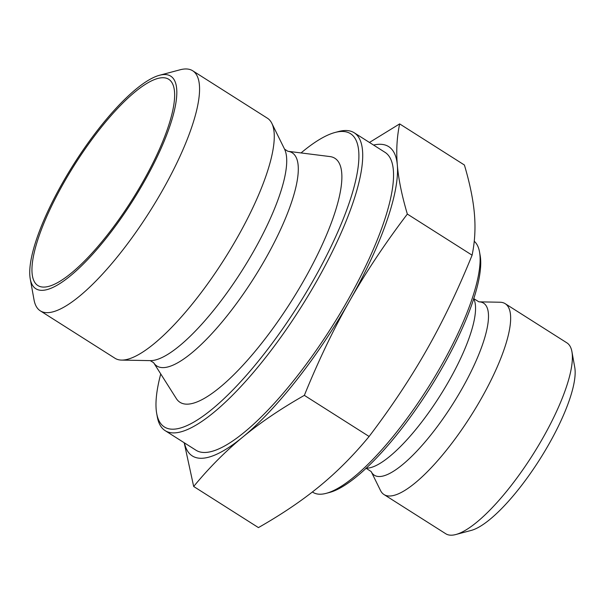 <?xml version="1.0" encoding="UTF-8"?>
<svg xmlns="http://www.w3.org/2000/svg" width="605" height="605" viewBox="0 0 605 605"><rect width="100%" height="100%" fill="white"/><g stroke="black" fill="none" stroke-linecap="round" stroke-linejoin="round"><path stroke-width="0.91" d="M142.75 182.105A122.127 33.661 122.4 0 1 43.447 287.088A122.127 33.661 122.4 0 1 63.835 182.74A122.127 33.661 122.4 0 1 172.554 83.732A122.127 33.661 122.4 0 1 142.75 182.105M184.449 442.905A183.186 50.495 -57.6 0 0 242.847 437.007A183.186 50.495 -57.6 0 0 349.682 300.798A183.186 50.495 -57.6 0 0 397.334 165.074C398.529 179.224 401.864 195.551 407.339 214.072C385.06 243.414 365.844 272.326 349.682 300.798C333.499 329.264 318.389 360.784 304.353 395.36C280.72 408.806 260.218 422.691 242.847 437.007C225.461 451.307 209.065 467.801 193.676 486.48L258.433 527.598C282.066 514.144 302.568 500.267 319.932 485.951C337.325 471.65 353.721 455.157 369.111 436.477C391.39 407.127 410.606 378.216 426.767 349.743C442.951 321.278 458.061 289.765 472.097 255.181C474.864 241.902 475.636 228.176 474.418 214.011C473.223 199.862 469.881 183.527 464.406 165.014L399.648 123.896C396.888 137.184 396.109 150.902 397.334 165.074A183.186 50.495 -57.6 0 0 373.557 145.056M369.458 142.455L399.648 123.896M193.676 486.48L184.192 442.739M472.097 255.181L407.339 214.072M369.111 436.477L304.353 395.36M474.237 241.266A149.269 41.14 122.4 0 1 479.515 251.899A149.269 41.14 122.4 0 1 427.644 388.349A149.269 41.14 122.4 0 1 326.224 493.34A149.269 41.14 122.4 0 1 312.906 492.311L312.392 491.986M326.224 493.34L329.642 492.432A146.554 40.399 -57.6 0 0 429.217 389.348A146.554 40.399 -57.6 0 0 480.143 255.378L479.515 251.899M301.048 152.936A173.688 47.878 122.4 0 1 335.057 132.472A173.688 47.878 122.4 0 1 297.879 305.964A173.688 47.878 122.4 0 1 156.687 413.419A173.688 47.878 122.4 0 1 160.741 373.935M156.687 413.419L157.315 416.898A176.403 48.627 -57.6 0 0 165.112 430.624A176.403 48.627 -57.6 0 0 300.715 307.763A176.403 48.627 -57.6 0 0 354.212 132.775A176.403 48.627 -57.6 0 0 338.475 131.557L335.057 132.472M354.212 132.775L385.052 152.354A176.403 48.627 122.4 0 1 331.548 327.343A176.403 48.627 122.4 0 1 195.944 450.203L165.112 430.624M287.867 151.28L329.937 156.566A144.519 39.832 122.4 0 1 302.485 282.837A144.519 39.832 122.4 0 1 187.104 404.163A144.519 39.832 122.4 0 1 176.312 398.536L153.632 362.705A126.271 34.803 -57.6 0 0 163.063 367.621A126.271 34.803 -57.6 0 0 263.878 261.617A126.271 34.803 -57.6 0 0 287.867 151.28L284.547 149.117L271.842 123.344A142.175 39.189 -57.6 0 0 267.418 118.217L192.715 70.785A142.175 39.189 -57.6 0 0 180.025 69.802L159.538 75.27A125.893 34.704 122.4 0 1 132.586 201.026A125.893 34.704 122.4 0 1 30.25 278.913A125.893 34.704 122.4 0 1 62.617 182.748A125.893 34.704 122.4 0 1 159.538 75.27M478.91 301.842L500.01 302.235A113.052 31.158 122.4 0 1 505.205 303.68L566.923 342.869A113.052 31.158 122.4 0 1 571.922 351.664A113.052 31.158 122.4 0 1 532.642 455.013A113.052 31.158 122.4 0 1 455.83 534.525A113.052 31.158 122.4 0 1 451.292 535.198A113.052 31.158 122.4 0 1 445.741 533.746L384.016 494.557A113.052 31.158 122.4 0 1 380.5 490.481L371.168 471.552A101.92 28.095 -57.6 0 0 379.343 476.536A101.92 28.095 -57.6 0 0 461.645 389.363A101.92 28.095 -57.6 0 0 478.91 301.842L473.609 298.545M455.83 534.525L471.197 530.426A100.838 27.792 -57.6 0 0 539.705 459.498A100.838 27.792 -57.6 0 0 574.75 367.318L571.922 351.664M505.205 303.68A113.052 31.158 122.4 0 1 476.15 407.354A113.052 31.158 122.4 0 1 389.567 496.009A113.052 31.158 122.4 0 1 384.016 494.557M30.25 278.913L34.016 299.777A142.175 39.189 -57.6 0 0 40.301 310.841A142.175 39.189 -57.6 0 0 47.288 312.664A142.175 39.189 -57.6 0 0 156.173 201.17A142.175 39.189 -57.6 0 0 192.715 70.785M40.301 310.841L115.011 358.273A142.175 39.189 -57.6 0 0 121.537 360.088A142.175 39.189 -57.6 0 0 121.991 360.096A142.175 39.189 -57.6 0 0 224.674 258.653A142.175 39.189 -57.6 0 0 271.842 123.344M153.632 362.705L150.259 360.625A127.02 35.014 -57.6 0 0 150.668 360.633A127.02 35.014 -57.6 0 0 242.408 269.996A127.02 35.014 -57.6 0 0 284.547 149.117M366.207 468.164A101.625 28.011 -57.6 0 0 366.706 468.172A101.625 28.011 -57.6 0 0 440.251 395.428A101.625 28.011 -57.6 0 0 473.738 298.794M150.259 360.625L121.537 360.088M371.168 471.552L365.927 468.149"/></g></svg>
